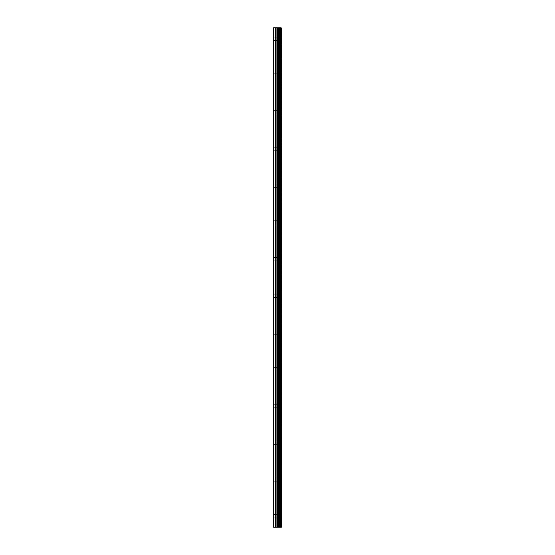 <?xml version="1.0" encoding="UTF-8"?>
<svg xmlns="http://www.w3.org/2000/svg" width="555" height="555" viewBox="0 0 555 555"><rect width="100%" height="100%" fill="white"/><g stroke="black" fill="none" stroke-linecap="round" stroke-linejoin="round"><path stroke-width="0.42" stroke-dasharray="2.77 2.08" d="M273.462 38.767L273.462 37.116L273.462 38.767M277.646 38.767L277.646 36.013L277.646 38.767M281.531 38.767L281.531 36.013L281.538 38.767M273.462 75.494L273.462 77.152L273.462 75.494M277.646 75.494L277.646 78.248L277.646 75.494M281.531 75.494L281.531 78.248L281.538 75.494M273.462 112.221L273.462 113.879L273.462 112.221M277.646 112.221L277.646 114.982L277.646 112.221M281.531 112.221L281.531 114.982L281.538 112.221M273.462 148.955L273.462 147.297L273.462 148.955M277.646 148.955L277.646 151.709L277.646 148.955M281.531 148.955L281.531 151.709L281.538 148.955M273.462 185.682L273.462 184.024L273.462 185.682M277.646 185.682L277.646 188.436L277.646 185.682M281.531 185.682L281.531 188.436L281.538 185.682M273.462 222.409L273.462 224.06L273.462 222.409M277.646 222.409L277.646 225.163L277.646 222.409M281.531 222.409L281.531 225.163L281.538 222.409M273.462 259.136L273.462 260.788L273.462 259.136M277.646 259.136L277.646 261.891L277.646 259.136M281.531 259.136L281.531 261.891L281.538 259.136M273.462 295.864L273.462 294.212L273.462 295.864M277.646 295.864L277.646 293.109L277.646 295.864M281.531 295.864L281.531 293.109L281.538 295.864M273.462 332.591L273.462 330.94L273.462 332.591M277.646 332.591L277.646 329.837L277.646 332.591M281.531 332.591L281.531 329.837L281.538 332.591M273.462 369.318L273.462 370.976L273.462 369.318M277.646 369.318L277.646 372.072L277.646 369.318M281.531 369.318L281.531 372.072L281.538 369.318M273.462 406.045L273.462 407.703L273.462 406.045M277.646 406.045L277.646 408.799L277.646 406.045M281.531 406.045L281.531 408.799L281.538 406.045M273.462 442.779L273.462 441.121L273.462 442.779M277.646 442.779L277.646 440.018L277.646 442.779M281.531 442.779L281.531 440.018L281.538 442.779M273.462 479.506L273.462 477.848L273.462 479.506M277.646 479.506L277.646 482.26L277.646 479.506M281.531 479.506L281.531 482.26L281.538 479.506M273.462 516.233L273.462 517.884L273.462 516.233M277.646 516.233L277.646 518.987L277.646 516.233M281.531 516.233L281.531 518.987L281.538 516.233M281.163 516.233L281.163 518.987L281.163 516.233M281.163 479.506L281.163 482.26L281.163 479.506M281.163 442.779L281.163 440.018L281.163 442.779M281.163 406.045L281.163 408.799L281.163 406.045M281.163 369.318L281.163 372.072L281.163 369.318M281.163 332.591L281.163 329.837L281.163 332.591M281.163 295.864L281.163 293.109L281.163 295.864M281.163 259.136L281.163 261.891L281.163 259.136M281.163 222.409L281.163 225.163L281.163 222.409M281.163 185.682L281.163 188.436L281.163 185.682M281.163 148.955L281.163 151.709L281.163 148.955M281.163 112.221L281.163 114.982L281.163 112.221M281.163 75.494L281.163 78.248L281.163 75.494M281.163 38.767L281.163 36.013L281.163 38.767M273.83 527.25L273.83 27.75L273.83 527.25L273.83 27.75L273.462 27.75L273.462 527.25L273.462 27.75L273.83 27.75L273.462 27.75L273.462 527.25L278.811 527.25L278.811 27.75L281.538 27.75L281.538 527.25L281.219 27.75M276.709 527.25L278.111 527.25L276.709 527.25M281.219 527.25L278.811 527.25M273.83 27.75L278.811 27.75M278.971 527.25L278.971 27.75M275.294 527.25L275.294 27.75M275.551 527.25L275.551 27.75M276.917 527.25L276.917 27.75M277.438 527.25L277.438 27.75M277.666 527.25L277.666 27.75M278.187 527.25L278.187 27.75M279.595 527.25L279.595 27.75M279.81 527.25L279.81 27.75M280.33 527.25L280.33 27.75M280.546 527.25L280.546 27.75M281.336 527.25L281.336 27.75M273.462 40.418L277.646 40.418L273.462 40.418M273.462 77.152L277.646 77.152L273.462 77.152M273.462 113.879L277.646 113.879L273.462 113.879M273.462 150.606L277.646 150.606L273.462 150.606M273.462 187.333L277.646 187.333L273.462 187.333M273.462 224.06L277.646 224.06L273.462 224.06M273.462 260.788L277.646 260.788L273.462 260.788M273.462 297.515L277.646 297.515L273.462 297.515M273.462 334.242L277.646 334.242L273.462 334.242M273.462 370.976L277.646 370.976L273.462 370.976M273.462 407.703L277.646 407.703L273.462 407.703M273.462 444.43L277.646 444.43L273.462 444.43M273.462 481.157L277.646 481.157L273.462 481.157M273.462 517.884L277.646 517.884L273.462 517.884M277.646 518.987L281.163 518.987L277.646 518.987M277.646 482.26L281.163 482.26L277.646 482.26M277.646 445.533L281.163 445.533L277.646 445.533M277.646 408.799L281.163 408.799L277.646 408.799M277.646 372.072L281.163 372.072L277.646 372.072M277.646 335.345L281.163 335.345L277.646 335.345M277.646 298.618L281.163 298.618L277.646 298.618M277.646 261.891L281.163 261.891L277.646 261.891M277.646 225.163L281.163 225.163L277.646 225.163M277.646 188.436L281.163 188.436L277.646 188.436M277.646 151.709L281.163 151.709L277.646 151.709M277.646 114.982L281.163 114.982L277.646 114.982M277.646 78.248L281.163 78.248L277.646 78.248M277.646 41.521L281.163 41.521L277.646 41.521M277.646 36.013L281.163 36.013L277.646 36.013M277.646 72.74L281.163 72.74L277.646 72.74M277.646 109.467L281.163 109.467L277.646 109.467M277.646 146.201L281.163 146.201L277.646 146.201M277.646 182.928L281.163 182.928L277.646 182.928M277.646 219.655L281.163 219.655L277.646 219.655M277.646 256.382L281.163 256.382L277.646 256.382M277.646 293.109L281.163 293.109L277.646 293.109M277.646 329.837L281.163 329.837L277.646 329.837M277.646 366.564L281.163 366.564L277.646 366.564M277.646 403.291L281.163 403.291L277.646 403.291M277.646 440.018L281.163 440.018L277.646 440.018M277.646 476.752L281.163 476.752L277.646 476.752M277.646 513.479L281.163 513.479L277.646 513.479M273.462 514.582L277.646 514.582L273.462 514.582M273.462 477.848L277.646 477.848L273.462 477.848M273.462 441.121L277.646 441.121L273.462 441.121M273.462 404.394L277.646 404.394L273.462 404.394M273.462 367.667L277.646 367.667L273.462 367.667M273.462 330.94L277.646 330.94L273.462 330.94M273.462 294.212L277.646 294.212L273.462 294.212M273.462 257.485L277.646 257.485L273.462 257.485M273.462 220.758L277.646 220.758L273.462 220.758M273.462 184.024L277.646 184.024L273.462 184.024M273.462 147.297L277.646 147.297L273.462 147.297M273.462 110.57L277.646 110.57L273.462 110.57M273.462 73.843L277.646 73.843L273.462 73.843M273.462 37.116L277.646 37.116L273.462 37.116"/><path stroke-width="0.83" d="M281.336 27.75L281.538 527.25L281.336 27.75L273.462 27.75L273.462 527.25L273.83 527.25L273.83 27.75M273.83 527.25L281.336 527.25M278.971 527.25L278.971 27.75M278.811 527.25L278.811 27.75M281.219 527.25L281.219 27.75M280.546 527.25L280.546 27.75M280.33 527.25L280.33 27.75M279.81 527.25L279.81 27.75M279.595 527.25L279.595 27.75M278.187 527.25L278.187 27.75M277.666 527.25L277.666 27.75M277.438 527.25L277.438 27.75M276.917 527.25L276.917 27.75M275.551 527.25L275.551 27.75M275.294 527.25L275.294 27.75"/></g></svg>
